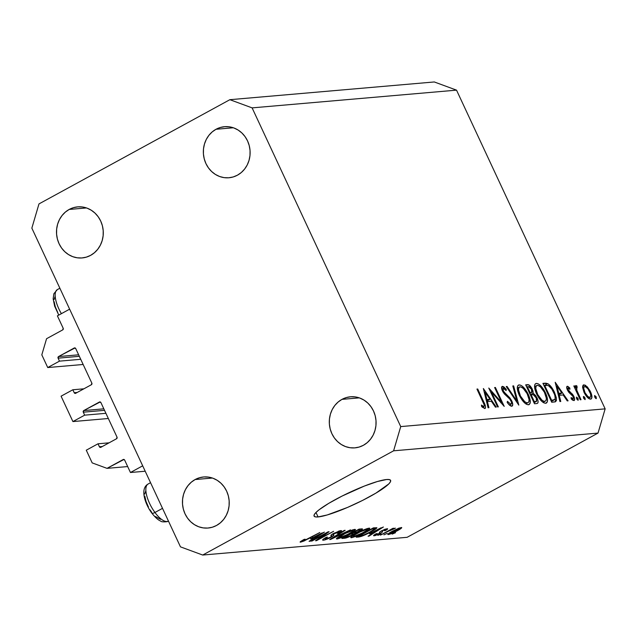 <?xml version="1.0" encoding="UTF-8"?>
<svg xmlns="http://www.w3.org/2000/svg" width="637" height="637" viewBox="0 0 637 637"><rect width="100%" height="100%" fill="white"/><g stroke="black" fill="none" stroke-linecap="round" stroke-linejoin="round"><path stroke-width="0.96" d="M130.45 472.503L142.688 465.822L69.632 309.168L57.402 315.848L63.19 328.278A1.202 1.099 85 0 1 62.713 329.886L63.19 328.278L57.402 315.848L69.632 309.168L142.688 465.822L130.45 472.503L124.653 460.081L123.586 459.412A1.202 1.099 85 0 1 124.653 460.081L130.45 472.503L145.204 471.229M46.565 338.709L62.713 329.886L46.565 338.709L41.811 354.857L46.565 338.709M83.144 364.483L47.735 367.549L41.811 354.857L47.735 367.549L83.144 364.483M80.724 359.292L59.48 361.139L47.735 367.549L59.48 361.139L80.724 359.292M79.338 356.322L58.094 358.169L59.48 361.139L58.094 358.169A1.202 1.099 85 0 1 58.572 356.553L78.638 354.809L58.572 356.553L58.094 358.169L79.338 356.322M75.047 347.929L58.572 356.553L74.234 348.001A1.202 1.099 85 0 1 75.715 348.543L74.234 348.001L75.047 347.929M91.839 383.116L75.715 348.543L91.839 383.116A1.202 1.099 85 0 1 91.362 384.732L91.839 383.116M75.699 393.284L91.362 384.732L75.699 393.284A1.202 1.099 85 0 1 74.218 392.742L77.165 392.48L74.218 392.742L75.699 393.284M83.901 388.809L72.833 389.764L74.218 392.742L72.833 389.764L83.901 388.809M61.08 396.182L72.833 389.764L61.08 396.182L72.921 421.575L108.338 418.501L72.921 421.575L61.08 396.182M105.917 413.317L84.665 415.157L72.921 421.575L84.665 415.157L105.917 413.317M104.532 410.347L83.28 412.187L84.665 415.157L83.28 412.187A1.202 1.099 85 0 1 83.758 410.57L103.823 408.835L83.758 410.57L83.28 412.187L104.532 410.347M100.232 401.947L83.758 410.57L99.42 402.019A1.202 1.099 85 0 1 100.901 402.568L99.42 402.019L100.264 401.955M117.025 437.141L100.901 402.568L117.025 437.141A1.202 1.099 85 0 1 116.547 438.75L117.025 437.141M100.885 447.301L116.547 438.75L100.885 447.301A1.202 1.099 85 0 1 99.404 446.76L102.358 446.505L99.404 446.76L100.885 447.301M109.086 442.826L98.018 443.79L99.404 446.76L98.018 443.79L109.086 442.826M86.274 450.2L98.018 443.79L86.274 450.2L92.19 462.9L86.274 450.2M127.679 466.563L107.016 468.354L92.19 462.9L107.016 468.354L127.679 466.563M123.984 459.468L107.016 468.354L123.172 459.54A1.202 1.099 85 0 1 123.57 459.412L123.984 459.468M318.078 516.933A42.217 6.426 -25 0 1 314.081 516.074A42.217 6.426 -25 0 1 342.165 496.024A42.217 6.426 -25 0 1 386.603 479.518L389.311 479.589L390.592 480.37L390.409 481.843L388.761 483.945L375.934 493.11L362.564 500.411L347.643 507.378L327.283 514.943L318.078 516.933L315.371 516.87L314.089 516.081L314.272 514.616L315.92 512.514L318.97 509.863L328.748 503.341L342.117 496.048L364.38 486.055L377.399 481.516L386.603 479.518A42.217 6.426 -25 0 1 390.6 480.386A42.217 6.426 -25 0 1 362.517 500.435A42.217 6.426 -25 0 1 318.078 516.933L315.984 512.451L318.078 516.933M216.031 129.271A25.631 23.378 85 0 1 224.519 126.691A25.631 23.378 85 0 1 249.186 145.419A25.631 23.378 85 0 1 237.442 175.183L241.296 172.531L244.592 169.092L247.196 165.007L249.019 160.428L249.983 155.539L250.054 150.523L249.226 145.57L247.538 140.873L245.054 136.613L241.861 132.95L238.087 130.028L233.875 127.965L229.392 126.827L224.805 126.667L220.298 127.496L216.031 129.271L212.177 131.923L208.888 135.363L206.277 139.447L204.461 144.026L203.49 148.915L203.418 153.939L204.246 158.892L205.934 163.59L208.426 167.85L211.611 171.504L215.386 174.427L219.598 176.497L224.081 177.627L228.667 177.787L233.182 176.959L237.442 175.183A25.631 23.378 85 0 1 228.954 177.763A25.631 23.378 85 0 1 204.286 159.043A25.631 23.378 85 0 1 216.031 129.271L233.333 127.766L216.031 129.271M341.981 399.367A25.631 23.378 85 0 1 350.469 396.787A25.631 23.378 85 0 1 375.137 415.515A25.631 23.378 85 0 1 363.393 445.287L367.246 442.627L370.535 439.188L373.147 435.103L374.962 430.524L375.934 425.635L376.005 420.619L375.177 415.666L373.489 410.969L370.997 406.709L367.812 403.046L364.038 400.124L359.825 398.061L355.342 396.923L350.756 396.771L346.241 397.592L341.981 399.367L338.128 402.027L334.831 405.458L332.227 409.543L330.404 414.122L329.44 419.019L329.369 424.035L330.197 428.988L331.885 433.686L334.369 437.945L337.562 441.608L341.336 444.522L345.549 446.593L350.032 447.723L354.618 447.883L359.125 447.063L363.393 445.287A25.631 23.378 85 0 1 354.897 447.859A25.631 23.378 85 0 1 330.237 429.139A25.631 23.378 85 0 1 341.981 399.367L359.276 397.87L341.981 399.367M195.137 479.542A25.631 23.378 85 0 1 203.633 476.97A25.631 23.378 85 0 1 228.293 495.69A25.631 23.378 85 0 1 216.548 525.461L220.402 522.802L223.698 519.362L226.302 515.277L228.126 510.707L229.089 505.81L229.161 500.793L228.333 495.841L226.645 491.143L224.16 486.883L220.967 483.22L217.193 480.306L212.981 478.236L208.498 477.105L203.912 476.946L199.405 477.766L195.137 479.542L191.283 482.201L187.995 485.641L185.383 489.726L183.567 494.296L182.596 499.193L182.532 504.209L183.352 509.162L185.041 513.86L187.533 518.12L190.726 521.783L194.492 524.697L198.704 526.767L203.187 527.898L207.773 528.057L212.288 527.237L216.548 525.461A25.631 23.378 85 0 1 208.06 528.033A25.631 23.378 85 0 1 183.392 509.313A25.631 23.378 85 0 1 195.137 479.542L212.44 478.045L195.137 479.542M69.186 209.446A25.631 23.378 85 0 1 77.682 206.866A25.631 23.378 85 0 1 102.35 225.594A25.631 23.378 85 0 1 90.605 255.365L94.451 252.706L97.748 249.266L100.351 245.181L102.175 240.603L103.138 235.714L103.21 230.698L102.39 225.745L100.702 221.047L98.209 216.787L95.017 213.124L91.242 210.202L87.038 208.14L82.555 207.001L77.969 206.85L73.454 207.67L69.186 209.446L65.34 212.105L62.044 215.537L59.44 219.622L57.617 224.2L56.653 229.089L56.582 234.113L57.402 239.066L59.09 243.764L61.582 248.024L64.775 251.687L68.549 254.601L72.753 256.671L77.236 257.802L81.823 257.961L86.337 257.133L90.605 255.365A25.631 23.378 85 0 1 82.109 257.937A25.631 23.378 85 0 1 57.441 239.217A25.631 23.378 85 0 1 69.186 209.446L86.489 207.949L69.186 209.446M605.15 408.858L456.53 90.143L252.109 107.876L400.729 426.591L605.15 408.858L598.024 433.088L393.602 450.813L202.709 555.042L407.131 537.309L598.024 433.088L407.131 537.309L202.709 555.042L180.47 546.857L31.85 228.142L38.976 203.912L229.869 99.691L434.291 81.958L456.53 90.143L605.15 408.858L400.729 426.591L393.602 450.813L598.024 433.088L605.15 408.858M491.438 392.034L498.357 406.884L497.585 406.947L488.77 388.044L501.566 402.417L494.631 387.535L495.403 387.471L504.217 406.374L491.438 392.034L504.217 406.374L495.403 387.471L494.631 387.535L501.566 402.417L488.77 388.044L497.585 406.947L498.357 406.884L491.438 392.034L490.793 392.384L491.438 392.034M502.497 386.348L501.86 386.691L502.497 386.348C501.295 386.635 501.271 388.172 502.426 390.943L504.249 393.777L509.823 399.112L510.993 400.936C511.814 403.014 511.75 404.129 510.802 404.288L509.425 405.044L510.802 404.288L507.442 401.302L507.156 402.321C508.859 404.806 510.372 406.111 511.71 406.231C513.064 405.865 513.088 404.089 511.782 400.896L511.137 401.254L511.782 400.896L512.745 404.622L511.933 406.191L509.568 405.172L507.156 402.321L507.442 401.302L510.802 404.288L511.567 403.348L511.32 401.748L509.823 399.112L503.039 392.097L501.614 388.395L502.298 386.388L503.771 386.794L506.28 389.35L506.128 390.569L503.915 388.435L502.919 388.474L503.533 391.492L509.775 397.775L511.782 400.896L503.166 390.8L503.31 388.291L506.128 390.569L506.28 389.35L502.123 386.46M518.805 405.108L506.232 386.532L507.06 386.46L516.886 401.103L512.809 385.958L513.637 385.887L518.805 405.108L513.637 385.887L512.809 385.958L516.886 401.103L507.06 386.46L506.232 386.532L518.805 405.108M528.439 404.782C530.947 403.985 530.908 400.538 528.32 394.438L527.675 394.789L528.32 394.438C525.207 388.331 522.133 385.154 519.099 384.907L517.881 385.576L519.099 384.907C516.639 385.759 516.703 389.231 519.298 395.314C522.388 401.342 525.429 404.495 528.439 404.782L526.377 404.232L523.901 402.21L519.529 395.808L517.284 388.132L517.547 386.205L518.677 384.987L520.612 385.17L522.404 386.277L527.325 392.488L530.159 400.044L530.088 403.356L528.439 404.782L529.18 404.567M545.678 403.285C548.186 402.488 548.146 399.041 545.559 392.941L544.914 393.3L545.559 392.941C542.445 386.834 539.372 383.657 536.338 383.41L535.12 384.079L536.338 383.41C533.878 384.262 533.941 387.734 536.537 393.825C539.627 399.853 542.668 403.006 545.678 403.285L543.616 402.735L541.139 400.713L537.015 394.797L535.088 389.979L534.523 386.635L534.785 384.708L535.916 383.498L537.851 383.673L539.643 384.788L544.563 390.991L547.398 398.555L547.326 401.859L545.678 403.285L546.419 403.07M559.915 401.541L555.193 382.28L568.093 400.832L567.256 400.904L563.156 394.956L559.246 395.298L560.759 401.469L559.915 401.541L560.759 401.469L559.246 395.298L563.156 394.956L567.256 400.904L568.093 400.832L555.193 382.28L559.915 401.541M596.224 398.651L596.208 397.01L595.046 397.639L596.208 397.01L594.544 395.609L594.767 397.13L596.224 398.651L595.499 398.229L594.624 395.537L596.049 396.7L596.343 398.611M590.587 399.136C592.41 398.595 592.386 396.134 590.531 391.739L589.886 392.089L590.531 391.739L587.378 386.906L586.542 387.36L587.378 386.906L583.922 384.836L582.966 385.353L583.922 384.836L582.584 387.328L584.01 392.304L582.624 386.293L583.596 384.891L585.491 385.281L589.854 390.401L591.94 396.883L591.176 398.969L589.106 398.754L586.414 396.238L584.01 392.304C586.239 396.668 588.429 398.945 590.587 399.136L591.16 398.977M585.061 399.614L585.045 397.974L583.882 398.611L585.045 397.974L583.596 396.461L583.611 398.101L585.061 399.614L583.763 398.412L583.317 396.763L583.922 396.556L585.045 397.974L585.18 399.574M576.007 385.52L575.529 387.933L574.893 388.283L575.529 387.933L574.582 385.895L573.81 385.966L580.251 399.781L581.024 399.71L580.251 399.781L573.81 385.966L574.582 385.895L575.529 387.933L575.617 385.743L576.899 385.934L577.162 387.439L576.541 387.264L576.27 387.909L576.612 389.788L581.024 399.71L576.788 390.314L576.899 385.934L575.784 385.584M578.101 400.219L578.085 398.579L576.923 399.216L578.085 398.579L576.421 397.177L576.644 398.706L578.101 400.219L577.377 399.797L576.501 397.106L577.926 398.276L578.221 400.179M573.873 400.585C574.916 400.291 574.908 398.905 573.857 396.429L573.212 396.787L573.857 396.429L572.575 394.319L571.771 394.757L572.575 394.319L570.529 392.48L569.542 393.021L570.529 392.48L568.968 391.134L568.26 391.524L568.968 391.134L568.172 389.9L567.535 390.25L568.172 389.9L568.124 387.973L569.884 389.326L569.86 388.1L569.096 388.514L569.86 388.1L567.328 386.269C566.428 386.563 566.46 387.822 567.432 390.035L566.723 387.917L567.041 386.364L567.878 386.396L569.86 388.1L569.884 389.326L567.973 388.021L568.021 389.541L573.579 395.872L574.606 398.706L574.208 400.49L572.655 400.187L571.206 398.873L571.118 397.544L572.631 398.81L573.388 398.706L573.125 396.572L568.96 392.432L567.432 390.035L568.706 392.137L573.125 396.572L573.045 398.889L571.118 397.544L571.206 398.873L574.2 400.49M554.516 392.424L556.388 397.918L556.404 400.681L555.233 401.859L551.738 402.25L542.923 383.347L546.1 383.187L548.584 384.175L551.339 387.017L554.516 392.424C552.534 388.14 550.272 385.21 547.716 383.641L542.923 383.347L551.738 402.25L555.568 401.708L554.516 392.424L553.872 392.774L554.516 392.424M536.832 403.547C538.424 403.317 538.512 401.445 537.079 397.942L536.434 398.292L537.079 397.942L533.169 393.252L530.326 394.805L533.169 393.252L532.285 389.143L531.64 389.494L532.285 389.143C530.51 385.823 528.869 384.342 527.364 384.692L525.971 385.457L527.364 384.692L525.684 384.844L534.499 403.747L536.832 403.547L534.499 403.747L525.684 384.844L529.029 385.011L531.736 388.076L532.97 390.919L533.169 393.252L535.733 395.609L537.556 399.073L538.106 401.995L537.708 403.149L536.832 403.547L537.397 403.388M488.085 407.776L483.356 388.514L496.263 407.067L495.419 407.139L491.318 401.191L487.409 401.525L488.929 407.704L488.085 407.776L488.929 407.704L487.409 401.525L491.318 401.191L495.419 407.139L496.263 407.067L483.356 388.514L488.085 407.776M484.749 408.564C486.031 407.799 485.673 405.53 483.674 401.772L483.029 402.122L483.674 401.772L477.718 389L476.946 389.072L482.814 401.644C484.208 404.192 484.566 405.849 483.889 406.621L482.512 407.377L484.184 406.47L484.144 404.774L476.946 389.072L477.718 389L485.49 406.295L485.521 407.967L484.749 408.564L481.652 406.565L481.437 405.068L483.889 406.621L481.437 405.068L481.652 406.565L485.131 408.46M325.547 533.631L311.015 541.155L328.143 531.799L329.098 531.72L319.081 538.854L333.629 531.322L316.501 540.678L315.538 540.757L325.547 533.631L315.538 540.757L316.501 540.678L333.629 531.322L319.081 538.854L329.098 531.72L328.143 531.799L311.907 541.076L325.547 533.631M338.86 531.688L338.605 531.139L338.86 531.688C339.847 531.64 339.306 532.198 337.244 533.36L338.366 533.161C341.488 531.393 342.316 530.541 340.835 530.597L333.637 533.376C331.105 534.833 330.308 535.621 331.256 535.741L331.001 535.191L331.256 535.741C332.259 535.733 331.893 536.266 330.173 537.325L325.491 539.077C324.392 539.101 325.037 538.432 327.434 537.071L326.319 537.27C322.792 539.244 321.828 540.216 323.413 540.184C325.157 539.985 327.729 538.998 331.121 537.222L324.344 540.033L322.64 540.08L323.461 539.029L326.319 537.27L327.434 537.071L325.157 539.077L329.504 537.676L331.678 536.306L330.929 535.335L332.036 534.324L339.601 530.828L341.543 530.677L341.01 531.497L338.366 533.161L337.244 533.36L339.234 532.054L338.86 531.688L334.043 533.575L332.912 534.459L333.772 535.414L331.121 537.222L333.884 535.104L333.04 534.244L339.378 531.776L339.019 531.003M350.461 529.865L329.687 539.531L344.243 530.406L345.166 530.326L332.108 538.408L350.461 529.865L332.108 538.408L345.166 530.326L344.243 530.406L329.687 539.531L330.611 539.451L330.436 539.069L330.611 539.451L350.461 529.865M337.156 538.99L336.4 538.735L336.67 538.313L339.425 536.274L349.992 530.868L355.327 529.427L355.104 530.207L352.802 531.895L343.216 536.951L337.156 538.99L342.308 537.341L349.339 533.902C354.387 531.178 356.187 529.673 354.737 529.395C351.441 530.095 347.292 531.839 342.308 534.61L337.299 537.739L337.156 538.99L336.782 538.193L337.156 538.99L336.408 538.83M351.489 537.747L350.732 537.493L351.003 537.071L353.137 535.422L364.324 529.626L369.651 528.184L369.428 528.965L367.135 530.653L358.456 535.295L351.489 537.747L356.64 536.099L363.671 532.659C368.719 529.936 370.519 528.431 369.07 528.145C365.773 528.853 361.625 530.597 356.632 533.368L351.632 536.497L351.489 537.747L351.114 536.951L351.489 537.747L350.74 537.588M369.428 533.734L383.378 527.006L369.006 536.123L368.075 536.203L372.438 533.48L369.428 533.734L372.438 533.48L368.075 536.203L369.006 536.123L383.378 527.006L369.428 533.734M395.521 532.699L392.177 534.117L395.521 532.699M397.305 530.748L391.134 533.726L387.79 534.339L392.36 531.234L399.033 528.089L401.676 527.858L397.305 530.748C400.96 528.79 402.265 527.707 401.222 527.508L392.36 531.234C388.626 533.233 387.28 534.339 388.315 534.554L388.052 533.981L388.315 534.554C390.712 534.037 393.706 532.763 397.305 530.748L397.305 530.748M387.24 533.416L383.896 534.833L387.24 533.416M387.774 531.529L380.424 535.136L392.886 528.328L393.777 528.256L391.787 529.339L395.314 528.105L387.774 531.529L395.235 528.328L391.787 529.339L393.777 528.256L392.886 528.328L380.424 535.136L387.774 531.529M381.189 533.941L377.845 535.359L381.189 533.941M385.281 529.705L385.059 529.228L385.281 529.705L384.398 530.701L385.512 530.502L385.329 530.111L385.512 530.502C387.678 529.243 388.188 528.654 387.033 528.734L381.491 530.852C379.469 532.054 378.927 532.683 379.867 532.747L379.588 532.142L380.026 533.05L376.005 534.801L377.152 533.575L376.037 533.774C373.656 535.152 373.035 535.813 374.166 535.781L380.305 533.4L379.676 532.054L380.305 533.4L375.209 535.582L373.688 535.765L373.744 535.319L376.037 533.774L377.152 533.575L376.005 534.801L379.103 533.647L380.066 532.986L379.509 532.397L380.146 531.664L384.732 529.347L387.36 528.726L387.272 529.379L385.512 530.502L384.398 530.701L385.281 529.705L382.487 530.717L381.882 531.178L382.463 531.967L380.305 533.4C382.455 532.182 383.076 531.537 382.176 531.473L381.882 531.178L382.638 530.637L385.624 529.761L385.329 529.132M370.726 531.999L361.49 536.362L356.242 537.23L373.378 527.874L376.865 527.969L370.726 531.999C374.508 529.992 376.555 528.567 376.857 527.723L373.378 527.874L356.242 537.23L358.782 537.007L358.352 536.083L358.782 537.007C361.824 536.426 365.805 534.754 370.726 531.999L370.726 531.999M352.205 535.271L346.233 537.923L341.91 538.472L359.045 529.116L362.127 528.869L362.349 529.323L352.205 535.271L355.223 533.081L359.778 531.035C362.501 529.49 363.146 528.774 361.72 528.885L359.045 529.116L341.91 538.472L344.569 538.241L344.115 537.27L344.569 538.241C346.257 538.082 348.805 537.095 352.205 535.271L352.205 535.271M310.426 538.854L324.384 532.126L310.004 541.243L309.08 541.323L313.444 538.591L310.426 538.854L313.444 538.591L309.08 541.323L310.004 541.243L324.384 532.126L310.426 538.854M302.607 541.068L305.163 539.213L304.04 539.412L300.425 541.617L300.56 542.159L300.338 541.689L300.56 542.159L300.083 542.079L300.425 541.617L304.04 539.412L305.163 539.213L302.384 540.996L304.136 540.582L319.862 532.516L304.056 540.996L300.56 542.159L308.236 538.87L319.862 532.516L304.789 540.28L302.607 541.068L302.137 540.487M456.53 90.143L434.291 81.958L229.869 99.691L252.109 107.876L456.53 90.143M31.85 228.142L38.976 203.912L229.869 99.691L252.109 107.876L400.729 426.591L393.602 450.813L202.709 555.042L180.47 546.857L31.85 228.142M387.79 534.451L388.315 534.554M401.748 527.611L401.222 527.508M399.415 528.479L392.496 531.577L390.123 533.575C389.589 533.344 390.64 532.54 393.268 531.154L399.415 528.479L399.208 528.025L399.415 528.479C399.948 528.71 398.905 529.514 396.286 530.892L390.123 533.575L389.518 532.882M392.886 528.837L393.117 529.331L392.886 528.837M373.569 535.677L374.166 535.781L373.887 535.191L374.166 535.781M376.005 534.801L375.368 534.172M379.517 532.413L380.026 533.05M387.63 528.837L387.033 528.734M381.682 530.748L381.882 531.178L381.682 530.748M382.495 531.752L381.882 531.178M372.024 532.596L372.438 533.48L372.024 532.596M371.721 532.62L381.053 527.786L374.142 532.405L371.594 532.349L374.142 532.405L381.165 528.017L371.721 532.62M359.141 536.059L372.112 528.567L373.784 528.758L373.37 527.882L373.784 528.758L374.66 528.845L374.174 527.81L374.66 528.845L369.85 532.062L365.32 534.379L360.677 535.924L358.989 535.733L362.469 535.55L369.317 532.357L374.564 529.068L372.271 528.893L359.141 536.059M369.786 528.296L369.07 528.145M353.479 536.657L362.23 533.034L366.777 530.31L367.549 529.57L367.071 529.243L366.323 530.629L362.827 532.707C359.093 534.793 355.979 536.107 353.479 536.657C352.42 536.442 353.758 535.319 357.5 533.304L357.5 533.304C361.314 531.154 364.507 529.801 367.071 529.243L366.816 528.686L367.589 529.347L367.223 528.559M362.501 528.989L361.72 528.885M359.403 530.008L357.938 530.135L352.818 532.93L356.951 532.086L360.104 530.31L359.403 530.008C360.741 529.769 360.478 530.191 358.599 531.266L355.446 532.628L352.667 532.604L357.787 529.809L359.403 530.008L358.997 529.14L359.403 530.008L360.279 530.048M352.468 533.878L350.82 534.021L344.808 537.302L349.434 536.29L352.93 534.339L353.216 533.933L352.468 533.878C353.734 533.702 353.344 534.196 351.298 535.359L347.675 536.959L344.657 536.975L350.668 533.695L352.468 533.878L352.038 532.946L352.468 533.878L353.224 533.949L352.611 532.636M355.462 529.538L354.737 529.395M339.155 537.899L347.898 534.276L352.444 531.553L353.216 530.812L352.739 530.486L351.998 531.871L348.495 533.949C344.768 536.036 341.647 537.349 339.155 537.899C338.088 537.684 339.425 536.561 343.176 534.547L343.176 534.547C346.99 532.397 350.175 531.043 352.739 530.486L352.484 529.928L353.256 530.589L352.89 529.801M322.617 540.033L323.413 540.184L323.039 539.372L323.413 540.184M325.491 539.077L324.615 538.257M330.937 535.478L331.742 536.075L331.216 534.953M341.583 530.732L340.835 530.597M332.84 533.83L333.04 534.244L332.84 533.83M333.884 535.104L333.032 534.252M318.866 538.392L319.081 538.854L318.866 538.392M316.286 540.224L316.501 540.678L316.286 540.224M313.03 537.708L313.444 538.591L313.03 537.708M312.727 537.732L322.059 532.906L315.148 537.524L312.6 537.469L315.148 537.524L322.163 533.137L312.727 537.732M300.425 541.617L300.56 542.159M390.123 533.575L397.783 530.048L399.702 528.662L399.447 527.946M367.071 529.243L360.024 531.967L354.419 535.128L352.954 536.553L352.595 535.789M352.739 530.486L345.047 533.543L338.621 537.795L338.263 537.031M583.922 384.836L583.388 384.979M584.71 386.532C586.382 386.731 588.07 388.498 589.758 391.819C591.176 395.155 591.184 397.034 589.798 397.44L588.333 398.236L589.798 397.44C588.15 397.289 586.478 395.561 584.79 392.249L584.153 392.599L584.79 392.249C583.373 388.904 583.349 386.993 584.71 386.532L583.946 387.025L583.707 388.307L585.053 392.782L587.999 396.684L590.236 397.305L590.778 396.445L590.547 393.921L587.927 388.809L585.244 386.587L582.608 387.583M588.421 398.3L589.798 397.44M575.402 386.755L576.899 385.934L575.402 386.755M575.514 387.822L576.652 387.232M576.031 390.728L576.788 390.314L576.031 390.728M578.221 395.418L578.858 395.067L578.221 395.418M566.882 388.618L568.124 387.973M571.843 399.55L573.045 398.889L571.843 399.55M571.875 399.582L573.045 398.889M558.482 395.712L559.246 395.298L558.482 395.712M556.953 385.966L561.842 393.053L558.307 394.988L561.842 393.053L558.004 393.738L558.76 393.324L556.953 385.966L556.197 386.38L556.953 385.966L558.76 393.324L561.842 393.053L556.953 385.966M543.218 383.984L544.667 383.195L543.218 383.984M544.866 385.194L547.716 383.641L544.866 385.194M551.602 401.31L551.658 402.074M551.658 402.13L551.61 401.398M554.835 399.463L555.289 397.623L554.636 394.677L551.817 389.056L548.449 385.632L544.603 385.218L551.61 400.243L552.597 400.163L551.132 400.96L554.835 399.463L550.965 400.593L551.61 400.243L544.603 385.218L543.958 385.568L548.099 385.465C550.185 386.571 552.064 388.912 553.736 392.488C555.289 395.808 555.655 398.133 554.835 399.463L551.363 401.445M536.338 383.41L535.621 383.633M537.286 385.345C539.746 385.552 542.246 388.1 544.786 393.005C546.88 398.006 546.865 400.784 544.746 401.35L542.963 402.321L544.746 401.35C542.31 401.159 539.834 398.627 537.309 393.746L536.673 394.096L537.309 393.746C535.231 388.785 535.223 385.99 537.286 385.345L536.147 386.086L535.741 388.387L537.692 394.542L541.888 400.076L543.528 401.135L545.097 401.278L546.1 400.299L546.339 398.165L544.396 392.209L540.487 386.906L538.082 385.433L536.696 385.52M543.09 402.409L544.746 401.35M527.356 386.715L528.407 386.619L531.529 389.247L531.608 392.511L529.634 393.316L530.709 392.726L529.546 393.125L530.183 392.774L527.356 386.715L526.719 387.065L527.356 386.715L530.183 392.774L531.815 392.368L531.991 390.513L530.764 387.933L529.267 386.723L527.356 386.715M531.091 394.709L533.32 394.749L536.306 398.006L536.41 401.406L533.917 402.496L535.47 401.644L533.726 402.09L534.371 401.74L531.091 394.709L530.446 395.059L531.091 394.709L534.371 401.74L536.569 401.294L536.657 398.897L535.191 396.198L533.32 394.749L531.091 394.709M519.099 384.907L518.383 385.122M520.047 386.842C522.507 387.041 525.007 389.597 527.54 394.502C529.642 399.495 529.626 402.273 527.508 402.839L525.724 403.818L527.508 402.839C525.071 402.656 522.587 400.124 520.071 395.243L519.434 395.593L520.071 395.243C517.985 390.282 517.977 387.487 520.047 386.842L518.908 387.583L518.502 389.884L520.453 396.031L524.641 401.573L526.289 402.624L527.858 402.775L528.853 401.796L529.1 399.662L527.157 393.706L523.24 388.403L520.835 386.93L519.458 387.017M525.851 403.906L527.508 402.839M506.415 386.81L507.06 386.46L506.415 386.81M516.241 401.453L516.886 401.103L516.241 401.453M512.896 386.293L513.637 385.887L512.896 386.293M509.481 405.092L510.802 404.288M505.459 389.804L506.28 389.35L505.459 389.804M501.741 389.08L503.31 388.291M502.521 391.15L503.166 390.8L502.521 391.15M504.106 393.61L504.87 393.188L504.106 393.61M505.993 395.473L506.909 394.972L505.993 395.473M511.71 406.231L512.116 406.111M500.881 402.791L501.566 402.417L500.881 402.791M494.758 387.814L495.403 387.471L494.758 387.814M486.652 401.939L487.409 401.525L486.652 401.939M485.123 392.193L490.004 399.288L486.477 401.214L490.004 399.288L486.166 399.964L486.931 399.55L485.123 392.193L484.359 392.607L485.123 392.193L486.931 399.55L490.004 399.288L485.123 392.193M482.098 407.003L483.196 406.398L482.098 407.003M482.543 407.409L483.889 406.621M58.779 315.1L54.639 306.19L53.158 298.801L53.858 293.745L57.362 289.588A21.109 8.034 61.4 0 0 61.391 313.667A21.109 8.034 -118.6 0 1 56.884 289.915M55.037 296.563L54.073 299.541M54.129 301.683L55.315 306.851L57.76 312.544M168.423 521.026A21.109 8.034 -118.6 0 1 154.95 512.482A4.825 1.513 143.6 0 1 151.813 513.103A4.825 1.513 143.6 0 1 151.765 512.355L150.021 509.783M151.797 513.088C145.881 505.292 139.336 488.937 148.047 484.064A21.109 8.034 61.4 0 0 154.95 512.482A21.109 8.034 61.4 0 0 168.272 521.114C169.259 521.607 161.559 522.547 160.628 521.058C159.959 520.74 157.076 519.784 151.797 513.088A4.825 1.513 -36.4 0 0 154.95 512.482L162.515 508.35L154.95 512.482A21.109 8.034 -118.6 0 1 147.569 484.383M155.468 516.535L160.5 519.314M145.722 491.031L144.75 494.009M144.814 496.151L146 501.327L148.437 507.012M380.058 532.906L379.66 532.062M381.889 531.242L381.659 530.756M360.271 530.04L359.809 529.052M332.92 534.523L332.649 533.941M536.68 385.528L534.523 386.707M531.608 392.511L529.737 393.531M536.41 401.406L534.021 402.711M519.442 387.025L517.284 388.204M57.362 289.588L59.87 288.227M148.047 484.064L150.547 482.695"/></g></svg>
